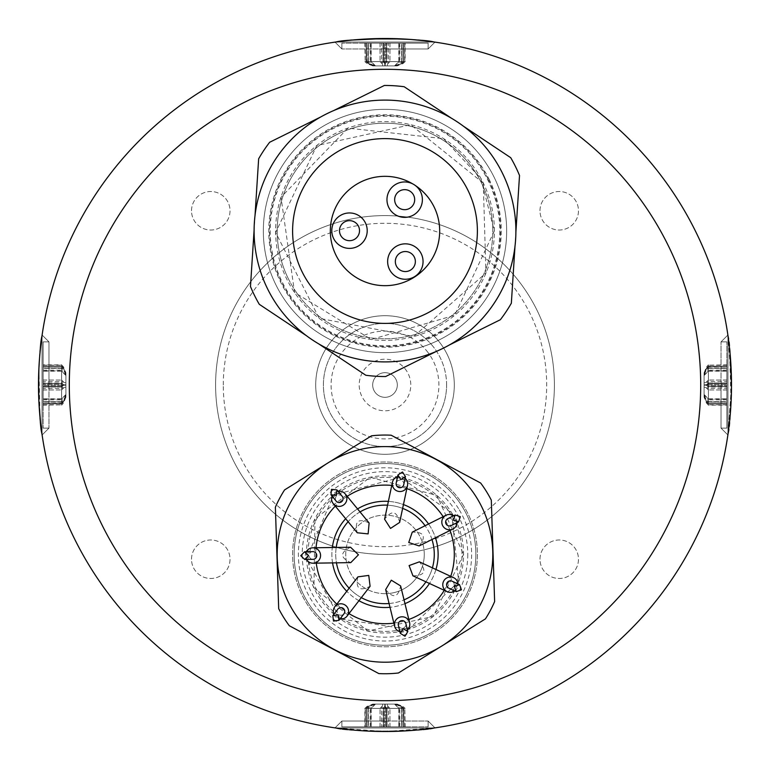 <?xml version="1.0" encoding="UTF-8"?>
<svg xmlns="http://www.w3.org/2000/svg" width="770" height="770" viewBox="0 0 770 770"><rect width="100%" height="100%" fill="white"/><g stroke="black" fill="none" stroke-linecap="round" stroke-linejoin="round"><path stroke-width="0.58" stroke-dasharray="3.85 2.89" d="M394.51 377.165A12.32 12.32 0 0 1 387.031 397.147A12.32 12.32 0 0 1 373.46 380.688A12.32 12.32 0 0 1 394.51 377.165A12.32 12.32 0 0 1 387.031 397.147A12.32 12.32 0 0 1 373.46 380.688A12.32 12.32 0 0 1 394.51 377.165M404.905 368.599A25.795 25.795 0 0 1 389.254 410.439A25.795 25.795 0 0 1 360.841 375.962A25.795 25.795 0 0 1 404.905 368.599M432.538 345.826A61.6 61.6 0 0 0 327.308 363.421A61.6 61.6 0 0 0 395.154 445.753A61.6 61.6 0 0 0 432.538 345.826M426.599 350.725A53.9 53.9 0 0 1 393.894 438.159A53.9 53.9 0 0 1 334.517 366.116A53.9 53.9 0 0 1 426.599 350.725M704.088 397.195L704.088 372.805L704.088 397.195L706.542 403.162L708.39 405.155L708.39 403.624L726.87 403.624L726.87 364.845L726.87 403.624M704.088 395.106L706.542 400.053L708.39 402.027L726.87 402.027M704.088 382.911L708.39 381.554L708.39 399.861L706.542 400.053L708.39 402.027L708.39 398.793L708.39 405.155L726.87 405.155M726.87 399.861L708.39 399.861L708.39 401.709L726.87 401.709M704.088 372.805L706.542 366.838L708.39 364.845L708.39 380.043L706.542 381.891L708.39 383.402L726.87 383.402M706.542 381.891L708.39 380.014L708.39 381.554L726.87 381.554M704.088 374.894L706.542 369.947L708.39 367.973L708.39 371.207L708.39 365.163L706.542 366.838L726.87 366.376M726.87 365.163L708.39 365.163L726.87 364.845M704.088 387.089L708.39 388.446L708.39 370.139L706.542 369.947L708.39 367.973L726.87 367.973M726.87 370.139L708.39 370.139L708.39 368.291L726.87 368.291M726.87 404.837L708.39 404.837L706.542 403.162L708.39 403.624L708.39 389.957L706.542 388.109L708.39 386.598L726.87 386.598M706.542 388.109L708.39 389.986L708.39 388.446L726.87 388.446M726.87 380.043L708.39 380.043L726.87 380.014M726.87 389.957L708.39 389.957L726.87 389.986M721.028 391.901L721.028 341.88L721.028 391.901M726.87 391.901L726.87 341.88L726.87 391.901M729.151 425.261L727.958 434.415L727.958 335.585C732.049 341.601 732.077 428.284 727.958 434.415L731.5 385L727.958 335.585L727.958 434.415L727.958 335.585L728.757 341.485M729.44 422.701L730.557 410.516M728.757 341.457L731.5 385L731.057 402.46M727.958 335.585L727.958 434.415L731.5 385L731.067 402.296L729.508 347.896M372.805 704.088L397.195 704.088L372.805 704.088L366.838 706.542L364.845 708.39L366.376 708.39L366.376 726.87L405.155 726.87L366.376 726.87M374.894 704.088L369.947 706.542L367.973 708.39L367.973 726.87M387.089 704.088L388.446 708.39L370.139 708.39L369.947 706.542L367.973 708.39L371.207 708.39L364.845 708.39L364.845 726.87M370.139 726.87L370.139 708.39L368.291 708.39L368.291 726.87M397.195 704.088L403.162 706.542L405.155 708.39L389.957 708.39L388.109 706.542L386.598 708.39L386.598 726.87M388.109 706.542L389.986 708.39L388.446 708.39L388.446 726.87M395.106 704.088L400.053 706.542L402.027 708.39L398.793 708.39L404.837 708.39L403.162 706.542L403.624 726.87M404.837 726.87L404.837 708.39L405.155 726.87M382.911 704.088L381.554 708.39L399.861 708.39L400.053 706.542L402.027 708.39L402.027 726.87M399.861 726.87L399.861 708.39L401.709 708.39L401.709 726.87M365.163 726.87L365.163 708.39L366.838 706.542L366.376 708.39L380.043 708.39L381.891 706.542L383.402 708.39L383.402 726.87M381.891 706.542L380.014 708.39L381.554 708.39L381.554 726.87M389.957 726.87L389.957 708.39L389.986 726.87M380.043 726.87L380.043 708.39L380.014 726.87M378.099 721.028L428.12 721.028L378.099 721.028M378.099 726.87L428.12 726.87L378.099 726.87M344.739 729.151L335.585 727.958L434.415 727.958L335.585 727.958L434.415 727.958L385 731.5L417.456 729.979L384.99 731.5L335.585 727.958C341.168 732.039 428.794 732.049 434.415 727.958L335.585 727.958L434.415 727.958L428.515 728.757M352.525 729.979L359.484 730.557M367.54 731.057L384.394 731.5M397.195 65.912L372.805 65.912L397.195 65.912L403.162 63.458L405.155 61.61L403.624 61.61L403.624 43.13L364.845 43.13L403.624 43.13M395.106 65.912L400.053 63.458L402.027 61.61L402.027 43.13M382.911 65.912L381.554 61.61L399.861 61.61L400.053 63.458L402.027 61.61L398.793 61.61L405.155 61.61L405.155 43.13M399.861 43.13L399.861 61.61L401.709 61.61L401.709 43.13M372.805 65.912L366.838 63.458L364.845 61.61L380.043 61.61L381.891 63.458L383.402 61.61L383.402 43.13M381.891 63.458L380.014 61.61L381.554 61.61L381.554 43.13M374.894 65.912L369.947 63.458L367.973 61.61L371.207 61.61L365.163 61.61L366.838 63.458L366.376 43.13M365.163 43.13L365.163 61.61L364.845 43.13M387.089 65.912L388.446 61.61L370.139 61.61L369.947 63.458L367.973 61.61L367.973 43.13M370.139 43.13L370.139 61.61L368.291 61.61L368.291 43.13M404.837 43.13L404.837 61.61L403.162 63.458L403.624 61.61L389.957 61.61L388.109 63.458L386.598 61.61L386.598 43.13M388.109 63.458L389.986 61.61L388.446 61.61L388.446 43.13M380.043 43.13L380.043 61.61L380.014 43.13M389.957 43.13L389.957 61.61L389.986 43.13M391.901 48.972L341.88 48.972L391.901 48.972M391.901 43.13L341.88 43.13L391.901 43.13M434.415 42.042L335.585 42.042C341.601 37.951 428.284 37.922 434.415 42.042L434.415 42.042C428.399 37.951 341.716 37.922 335.585 42.042L434.415 42.042C428.832 37.961 341.206 37.951 335.585 42.042L335.585 42.042C341.601 37.951 428.284 37.922 434.415 42.042L335.585 42.042L434.415 42.042L425.261 40.849M422.701 40.56L410.516 39.443M409.948 39.395L402.46 38.943M367.694 38.933L352.544 40.021M347.52 40.531L341.457 41.243M65.912 372.805L65.912 397.195L65.912 372.805L63.458 366.838L61.61 364.845L61.61 366.376L43.13 366.376L43.13 405.155L43.13 366.376M65.912 374.894L63.458 369.947L61.61 367.973L43.13 367.973M65.912 387.089L61.61 388.446L61.61 370.139L63.458 369.947L61.61 367.973L61.61 371.207L61.61 364.845L43.13 364.845M43.13 370.139L61.61 370.139L61.61 368.291L43.13 368.291M65.912 397.195L63.458 403.162L61.61 405.155L61.61 389.957L63.458 388.109L61.61 386.598L43.13 386.598M63.458 388.109L61.61 389.986L61.61 388.446L43.13 388.446M65.912 395.106L63.458 400.053L61.61 402.027L61.61 398.793L61.61 404.837L63.458 403.162L43.13 403.624M43.13 404.837L61.61 404.837L43.13 405.155M65.912 382.911L61.61 381.554L61.61 399.861L63.458 400.053L61.61 402.027L43.13 402.027M43.13 399.861L61.61 399.861L61.61 401.709L43.13 401.709M43.13 365.163L61.61 365.163L63.458 366.838L61.61 366.376L61.61 380.043L63.458 381.891L61.61 383.402L43.13 383.402M63.458 381.891L61.61 380.014L61.61 381.554L43.13 381.554M43.13 389.957L61.61 389.957L43.13 389.986M43.13 380.043L61.61 380.043L43.13 380.014M48.972 378.099L48.972 428.12L48.972 378.099M43.13 378.099L43.13 428.12L43.13 378.099M40.82 344.95L42.042 335.585L42.042 434.415C37.951 428.399 37.922 341.716 42.042 335.585L42.042 434.415L42.042 335.585C37.961 341.158 37.951 428.803 42.042 434.415L42.042 434.415C37.951 428.399 37.922 341.716 42.042 335.585L42.042 434.415L40.531 422.489M40.56 347.299L40.021 352.525L40.56 347.299M39.395 360.052L38.943 367.54L39.395 360.052M38.933 367.675L38.5 385.337M38.5 385A346.5 346.5 0 0 0 558.25 685.079A346.5 346.5 0 0 0 558.25 84.921A346.5 346.5 0 0 0 38.5 385L38.933 402.306M38.923 402.132L40.021 417.456L38.933 367.704M65.912 373.797L65.912 396.386L65.912 373.797L63.458 368.31L61.61 366.481L61.61 368.204L43.13 368.204L43.13 403.817L43.13 366.183L43.13 403.817L43.13 366.183L43.13 370.89L43.13 366.453L43.13 368.204L61.61 368.204L61.61 386.992L43.13 386.992L61.61 386.992L61.61 403.817L43.13 403.788L61.61 403.788L61.61 399.11L61.61 403.547L61.61 401.796L43.13 401.796L61.61 401.796L61.61 383.008L43.13 383.008L61.61 383.008L61.61 366.183L43.13 366.212L61.61 366.212L61.61 370.89L61.61 366.453L43.13 366.481L61.61 366.453L61.61 383.566L43.13 383.566L61.61 383.566L61.61 385.298L43.13 385.298L61.61 385.298L61.61 402.113L43.13 402.113L61.61 402.113L61.61 403.817L43.13 403.817L61.61 403.817L61.61 399.11L61.61 403.547L43.13 403.519L61.61 403.547L61.61 386.434L43.13 386.434L61.61 386.434L61.61 384.702L43.13 384.702L61.61 384.702L61.61 367.887L43.13 367.887L61.61 367.887L61.61 366.183L43.13 366.183L61.61 366.183L61.61 370.89L61.61 366.453L43.13 366.481L61.61 366.453L63.458 368.31L61.61 368.204L63.458 368.31L61.61 366.481L63.458 368.31L65.912 373.797L65.912 375.192L65.912 373.614L63.458 368.05L61.61 366.183L63.458 368.05L61.61 366.212L63.458 368.05L61.61 367.887L63.458 368.05L65.912 373.614L65.912 384.817L61.61 384.702L63.458 384.731L61.61 383.008L63.458 384.731L61.61 386.434L63.458 384.731L65.912 384.817L65.912 396.204L63.458 401.69L61.61 403.519L43.13 403.519L61.61 403.547L63.458 401.69L61.61 401.796L63.458 401.69L61.61 403.519L63.458 401.69L65.912 394.808L65.912 396.386L63.458 401.95L61.61 403.817L63.458 401.95L61.61 403.788L63.458 401.95L61.61 402.113L63.458 401.95L65.912 396.386L65.912 385.183L61.61 385.298L63.458 385.269L61.61 386.992L63.458 385.269L61.61 383.566L63.458 385.269L65.912 385.183L65.912 373.797M48.972 385.587L48.972 341.88L48.972 385.587M43.13 385.587L43.13 341.88L43.13 385.587M40.309 420.362L41.243 428.543M41.272 428.707L42.042 434.415M704.088 396.204L704.088 373.614L704.088 396.204L706.542 401.69L708.39 403.519L708.39 401.796L726.87 401.796L726.87 366.183L726.87 403.817L726.87 366.183L726.87 403.817L726.87 399.11L726.87 403.547L726.87 401.796L708.39 401.796L708.39 383.008L726.87 383.008L708.39 383.008L708.39 366.183L726.87 366.212L708.39 366.212L708.39 370.89L708.39 366.453L708.39 368.204L726.87 368.204L708.39 368.204L708.39 386.992L726.87 386.992L708.39 386.992L708.39 403.817L726.87 403.788L708.39 403.788L708.39 399.11L708.39 403.547L726.87 403.519L708.39 403.547L708.39 386.434L726.87 386.434L708.39 386.434L708.39 384.702L726.87 384.702L708.39 384.702L708.39 367.887L726.87 367.887L708.39 367.887L708.39 366.183L726.87 366.183L708.39 366.183L708.39 370.89L708.39 366.453L726.87 366.481L708.39 366.453L708.39 383.566L726.87 383.566L708.39 383.566L708.39 385.298L726.87 385.298L708.39 385.298L708.39 402.113L726.87 402.113L708.39 402.113L708.39 403.817L726.87 403.817L708.39 403.817L708.39 399.11L708.39 403.547L726.87 403.519L708.39 403.547L706.542 401.69L708.39 401.796L706.542 401.69L708.39 403.519L706.542 401.69L704.088 396.204L704.088 394.808L704.088 396.386L706.542 401.95L708.39 403.817L706.542 401.95L708.39 403.788L706.542 401.95L708.39 402.113L706.542 401.95L704.088 396.386L704.088 385.183L708.39 385.298L706.542 385.269L708.39 386.992L706.542 385.269L708.39 383.566L706.542 385.269L704.088 385.183L704.088 373.797L706.542 368.31L708.39 366.481L726.87 366.481L708.39 366.453L706.542 368.31L708.39 368.204L706.542 368.31L708.39 366.481L706.542 368.31L704.088 375.192L704.088 373.614L706.542 368.05L708.39 366.183L706.542 368.05L708.39 366.212L706.542 368.05L708.39 367.887L706.542 368.05L704.088 373.614L704.088 384.817L708.39 384.702L706.542 384.731L708.39 383.008L706.542 384.731L708.39 386.434L706.542 384.731L704.088 384.817L704.088 396.204M721.028 384.413L721.028 428.12L721.028 384.413M726.87 384.413L726.87 428.12L726.87 384.413M373.797 704.088L396.386 704.088L373.797 704.088L368.31 706.542L366.481 708.39L368.204 708.39L368.204 726.87L403.817 726.87L366.183 726.87L403.817 726.87L366.183 726.87L370.89 726.87L366.453 726.87L368.204 726.87L368.204 708.39L386.992 708.39L386.992 726.87L386.992 708.39L403.817 708.39L403.788 726.87L403.788 708.39L399.11 708.39L403.547 708.39L401.796 708.39L401.796 726.87L401.796 708.39L383.008 708.39L383.008 726.87L383.008 708.39L366.183 708.39L366.212 726.87L366.212 708.39L370.89 708.39L366.453 708.39L366.481 726.87L366.453 708.39L383.566 708.39L383.566 726.87L383.566 708.39L385.298 708.39L385.298 726.87L385.298 708.39L402.113 708.39L402.113 726.87L402.113 708.39L403.817 708.39L403.817 726.87L403.817 708.39L399.11 708.39L403.547 708.39L403.519 726.87L403.547 708.39L386.434 708.39L386.434 726.87L386.434 708.39L384.702 708.39L384.702 726.87L384.702 708.39L367.887 708.39L367.887 726.87L367.887 708.39L366.183 708.39L366.183 726.87L366.183 708.39L370.89 708.39L366.453 708.39L366.481 726.87L366.453 708.39L368.31 706.542L368.204 708.39L368.31 706.542L366.481 708.39L368.31 706.542L373.797 704.088L375.192 704.088L373.614 704.088L368.05 706.542L366.183 708.39L368.05 706.542L366.212 708.39L368.05 706.542L367.887 708.39L368.05 706.542L373.614 704.088L384.817 704.088L384.702 708.39L384.731 706.542L383.008 708.39L384.731 706.542L386.434 708.39L384.731 706.542L384.817 704.088L396.204 704.088L401.69 706.542L403.519 708.39L403.519 726.87L403.547 708.39L401.69 706.542L401.796 708.39L401.69 706.542L403.519 708.39L401.69 706.542L394.808 704.088L396.386 704.088L401.95 706.542L403.817 708.39L401.95 706.542L403.788 708.39L401.95 706.542L402.113 708.39L401.95 706.542L396.386 704.088L385.183 704.088L385.298 708.39L385.269 706.542L386.992 708.39L385.269 706.542L383.566 708.39L385.269 706.542L385.183 704.088L373.797 704.088M385.587 721.028L341.88 721.028L385.587 721.028M385.587 726.87L341.88 726.87L385.587 726.87M422.114 729.508L417.398 729.979M40.492 422.114L40.021 417.417M39.453 359.301L40.021 352.525M335.585 727.958C341.716 732.077 428.399 732.049 434.415 727.958L335.585 727.958L343.834 729.046M367.675 731.067L384.423 731.5M417.61 729.96L421.103 729.613M727.958 434.415L729.979 417.475M731.5 385L729.979 352.544M396.204 65.912L373.614 65.912L396.204 65.912L401.69 63.458L403.519 61.61L401.796 61.61L401.796 43.13L366.183 43.13L403.817 43.13L366.183 43.13L403.817 43.13L399.11 43.13L403.547 43.13L401.796 43.13L401.796 61.61L383.008 61.61L383.008 43.13L383.008 61.61L366.183 61.61L366.212 43.13L366.212 61.61L370.89 61.61L366.453 61.61L368.204 61.61L368.204 43.13L368.204 61.61L386.992 61.61L386.992 43.13L386.992 61.61L403.817 61.61L403.788 43.13L403.788 61.61L399.11 61.61L403.547 61.61L403.519 43.13L403.547 61.61L386.434 61.61L386.434 43.13L386.434 61.61L384.702 61.61L384.702 43.13L384.702 61.61L367.887 61.61L367.887 43.13L367.887 61.61L366.183 61.61L366.183 43.13L366.183 61.61L370.89 61.61L366.453 61.61L366.481 43.13L366.453 61.61L383.566 61.61L383.566 43.13L383.566 61.61L385.298 61.61L385.298 43.13L385.298 61.61L402.113 61.61L402.113 43.13L402.113 61.61L403.817 61.61L403.817 43.13L403.817 61.61L399.11 61.61L403.547 61.61L403.519 43.13L403.547 61.61L401.69 63.458L401.796 61.61L401.69 63.458L403.519 61.61L401.69 63.458L396.204 65.912L394.808 65.912L396.386 65.912L401.95 63.458L403.817 61.61L401.95 63.458L403.788 61.61L401.95 63.458L402.113 61.61L401.95 63.458L396.386 65.912L385.183 65.912L385.298 61.61L385.269 63.458L386.992 61.61L385.269 63.458L383.566 61.61L385.269 63.458L385.183 65.912L373.797 65.912L368.31 63.458L366.481 61.61L366.481 43.13L366.453 61.61L368.31 63.458L368.204 61.61L368.31 63.458L366.481 61.61L368.31 63.458L375.192 65.912L373.614 65.912L368.05 63.458L366.183 61.61L368.05 63.458L366.212 61.61L368.05 63.458L367.887 61.61L368.05 63.458L373.614 65.912L384.817 65.912L384.702 61.61L384.731 63.458L383.008 61.61L384.731 63.458L386.434 61.61L384.731 63.458L384.817 65.912L396.204 65.912M384.413 48.972L428.12 48.972L384.413 48.972M384.413 43.13L428.12 43.13L384.413 43.13M335.585 42.042L341.485 41.243M347.896 40.492L352.602 40.021M446.6 385A61.6 61.6 0 0 0 354.2 331.649A61.6 61.6 0 0 0 354.2 438.351A61.6 61.6 0 0 0 446.6 385M454.3 385A69.3 69.3 0 0 0 350.35 324.988A69.3 69.3 0 0 0 350.35 445.012A69.3 69.3 0 0 0 454.3 385A69.3 69.3 0 0 0 350.35 324.988A69.3 69.3 0 0 0 350.35 445.012A69.3 69.3 0 0 0 454.3 385M191.518 210.768A19.25 19.25 0 0 1 220.393 194.098A19.25 19.25 0 0 1 220.393 227.439A19.25 19.25 0 0 1 191.518 210.768A19.25 19.25 0 0 1 220.393 194.098A19.25 19.25 0 0 1 220.393 227.439A19.25 19.25 0 0 1 191.518 210.768M191.518 559.232A19.25 19.25 0 0 1 220.393 542.561A19.25 19.25 0 0 1 220.393 575.902A19.25 19.25 0 0 1 191.518 559.232A19.25 19.25 0 0 1 220.393 542.561A19.25 19.25 0 0 1 220.393 575.902A19.25 19.25 0 0 1 191.518 559.232M539.982 559.232A19.25 19.25 0 0 1 568.857 542.561A19.25 19.25 0 0 1 568.857 575.902A19.25 19.25 0 0 1 539.982 559.232A19.25 19.25 0 0 1 568.857 542.561A19.25 19.25 0 0 1 568.857 575.902A19.25 19.25 0 0 1 539.982 559.232M539.982 210.768A19.25 19.25 0 0 1 568.857 194.098A19.25 19.25 0 0 1 568.857 227.439A19.25 19.25 0 0 1 539.982 210.768A19.25 19.25 0 0 1 568.857 194.098A19.25 19.25 0 0 1 568.857 227.439A19.25 19.25 0 0 1 539.982 210.768M69.3 385A315.7 315.7 0 0 1 542.85 111.592A315.7 315.7 0 0 1 542.85 658.408A315.7 315.7 0 0 1 69.3 385M215.6 385A169.4 169.4 0 0 1 469.7 238.296A169.4 169.4 0 0 1 469.7 531.704A169.4 169.4 0 0 1 215.6 385A169.4 169.4 0 0 0 469.7 531.704A169.4 169.4 0 0 0 469.7 238.296A169.4 169.4 0 0 0 215.6 385M223.3 385A161.7 161.7 0 0 1 465.85 244.966A161.7 161.7 0 0 1 465.85 525.034A161.7 161.7 0 0 1 223.3 385M308 554.4A77 77 0 0 0 423.5 621.082A77 77 0 0 0 423.5 487.718A77 77 0 0 0 308 554.4A77 77 0 0 1 450.383 513.734A77 77 0 0 1 406.146 628.435A77 77 0 0 1 308 554.4M467.775 554.4A82.775 82.775 0 0 1 343.613 626.087A82.775 82.775 0 0 1 343.613 482.713A82.775 82.775 0 0 1 467.775 554.4M491.308 500.144L494.629 601.572A119.35 119.35 0 0 1 485.427 618.888L398.436 672.99A119.35 119.35 0 0 1 378.83 673.586L289.337 625.76A119.35 119.35 0 0 1 278.692 608.656L275.371 507.228A119.35 119.35 0 0 1 284.573 489.913L371.564 435.81A119.35 119.35 0 0 1 391.17 435.214L480.663 483.04A119.35 119.35 0 0 1 491.308 500.144L494.629 601.572A119.35 119.35 0 0 1 485.427 618.888L398.436 672.99A119.35 119.35 0 0 1 378.83 673.586L289.337 625.76A119.35 119.35 0 0 1 278.692 608.656L275.371 507.228A119.35 119.35 0 0 1 284.573 489.913L371.564 435.81A119.35 119.35 0 0 1 391.17 435.214L480.663 483.04A119.35 119.35 0 0 1 491.308 500.144L494.629 601.572A119.35 119.35 0 0 1 485.427 618.888L441.932 645.943A107.8 107.8 0 0 0 476.543 497.468A107.8 107.8 0 0 0 328.068 462.857A107.8 107.8 0 0 0 293.457 611.332A107.8 107.8 0 0 0 441.932 645.943A107.8 107.8 0 0 0 476.543 497.468A107.8 107.8 0 0 0 328.068 462.857A107.8 107.8 0 0 0 293.457 611.332A107.8 107.8 0 0 0 441.932 645.943L398.436 672.99A119.35 119.35 0 0 1 378.83 673.586L289.337 625.76A119.35 119.35 0 0 1 278.692 608.656L275.371 507.228A119.35 119.35 0 0 1 284.573 489.913L371.564 435.81A119.35 119.35 0 0 1 391.17 435.214L480.663 483.04A119.35 119.35 0 0 1 491.308 500.144M463.463 505.601A92.4 92.4 0 0 0 303.505 510.847A92.4 92.4 0 0 0 388.032 646.752A92.4 92.4 0 0 0 463.463 505.601A92.4 92.4 0 0 0 336.201 475.937A92.4 92.4 0 0 0 306.537 603.199A92.4 92.4 0 0 0 433.799 632.863A92.4 92.4 0 0 0 463.463 505.601M441.932 645.943A107.8 107.8 0 0 0 476.543 497.468A107.8 107.8 0 0 0 328.068 462.857A107.8 107.8 0 0 0 293.457 611.332A107.8 107.8 0 0 0 441.932 645.943M385 593.67A39.27 39.27 0 0 0 424.27 554.4A39.27 39.27 0 0 0 385 515.13A39.27 39.27 0 0 0 345.73 554.4A39.27 39.27 0 0 0 385 593.67M424.27 554.4A39.27 39.27 0 0 0 365.365 520.395A39.27 39.27 0 0 0 365.365 588.405A39.27 39.27 0 0 0 424.27 554.4M342.958 521.916A53.13 53.13 0 0 0 377.887 607.049A53.13 53.13 0 0 0 434.155 534.236A53.13 53.13 0 0 0 342.958 521.916M345.653 518.701A53.13 53.13 0 0 1 357.55 508.912A53.13 53.13 0 0 0 345.653 518.701M388.378 501.376A53.13 53.13 0 0 1 403.442 504.571A53.13 53.13 0 0 0 388.378 501.376M428.563 523.985A53.13 53.13 0 0 1 435.454 537.758A53.13 53.13 0 0 0 428.563 523.985M435.945 569.492A53.13 53.13 0 0 1 429.467 583.468A53.13 53.13 0 0 0 435.945 569.492M404.962 603.641A53.13 53.13 0 0 1 389.995 607.299A53.13 53.13 0 0 0 404.962 603.641M358.945 600.706A53.13 53.13 0 0 1 346.76 591.283A53.13 53.13 0 0 0 358.945 600.706M332.553 562.899A53.13 53.13 0 0 1 332.322 547.499A53.13 53.13 0 0 0 332.553 562.899M346.009 524.264A49.28 49.28 0 0 0 378.397 603.237A49.28 49.28 0 0 0 430.594 535.699A49.28 49.28 0 0 0 346.009 524.264M336.211 547.441A49.28 49.28 0 0 0 336.452 562.841M349.147 588.203A49.28 49.28 0 0 0 361.332 597.626M389.071 603.507A49.28 49.28 0 0 0 404.038 599.859M425.935 581.831A49.28 49.28 0 0 0 432.403 567.856M431.97 539.5A49.28 49.28 0 0 0 425.079 525.727M402.633 508.383A49.28 49.28 0 0 0 387.57 505.187M360.023 511.925A49.28 49.28 0 0 0 348.127 521.704M357.906 576.865C355.413 588.492 359.475 591.63 370.091 586.278M350.552 547.229C339.897 552.523 339.974 557.653 350.783 562.62M369.128 522.994C358.348 517.96 354.383 521.223 357.242 532.773M399.659 522.407C396.868 510.847 391.843 509.779 384.596 519.211M419.15 545.92C426.455 536.517 424.155 531.935 412.258 532.147M412.932 575.816C424.828 575.662 426.984 571.003 419.4 561.84M385.674 589.589C393.21 598.791 398.196 597.578 400.631 585.932M399.928 631.727A7.7 7.613 166.3 0 0 407.417 629.899M454.772 590.937A7.7 7.613 114.8 0 0 458.006 583.949M457.062 522.638A7.7 7.613 63.4 0 0 453.617 515.746M405.097 478.247A7.7 7.613 12 0 0 397.561 476.649M337.992 491.212A7.7 7.613 -39.4 0 0 332.053 496.101M306.287 551.753A7.7 7.613 -90.9 0 0 306.402 559.453M333.853 614.287A7.7 7.613 -142.3 0 0 339.945 618.993M398.369 625.317A3.85 3.812 166.3 0 0 403.008 628.108A3.85 3.812 166.3 0 0 405.848 623.498M448.785 588.165A3.85 3.812 114.8 0 0 453.857 586.278A3.85 3.812 114.8 0 0 452.019 581.177M451.172 525.583A3.85 3.812 63.4 0 0 452.847 520.443A3.85 3.812 63.4 0 0 447.726 518.701M403.73 484.705A3.85 3.812 12 0 0 400.756 480.182A3.85 3.812 12 0 0 396.194 483.108M342.188 496.303A3.85 3.812 -39.4 0 0 336.788 495.803A3.85 3.812 -39.4 0 0 336.24 501.193M312.88 551.647A3.85 3.812 -90.9 0 0 309.136 555.555A3.85 3.812 -90.9 0 0 312.995 559.347M337.886 609.07A3.85 3.812 -142.3 0 0 338.608 614.441A3.85 3.812 -142.3 0 0 343.978 613.777M462.154 506.419A90.86 90.86 0 0 1 387.974 645.212A90.86 90.86 0 0 1 304.862 511.578A90.86 90.86 0 0 1 462.154 506.419A90.86 90.86 0 0 1 387.974 645.212A90.86 90.86 0 0 1 304.862 511.578A90.86 90.86 0 0 1 462.154 506.419A90.86 90.86 0 0 1 387.974 645.212A90.86 90.86 0 0 1 304.862 511.578A90.86 90.86 0 0 1 462.154 506.419A90.86 90.86 0 0 1 387.974 645.212A90.86 90.86 0 0 1 304.862 511.578A90.86 90.86 0 0 1 462.154 506.419M451.73 512.897A78.588 78.588 0 0 1 358.926 628.541A78.588 78.588 0 0 1 323.708 505.216A78.588 78.588 0 0 1 451.73 512.897M458.554 508.652A86.625 86.625 0 0 0 298.375 554.4A86.625 86.625 0 0 0 408.793 637.695A86.625 86.625 0 0 0 458.554 508.652M394.76 201.057A10.01 10.01 0 0 0 410.833 207.553A10.01 10.01 0 0 0 408.427 190.383A10.01 10.01 0 0 0 394.76 201.057M339.589 232.059A10.01 10.01 0 0 0 355.673 238.556A10.01 10.01 0 0 0 353.257 221.385A10.01 10.01 0 0 0 339.589 232.059M395.433 262.936A10.01 10.01 0 0 0 411.507 269.433A10.01 10.01 0 0 0 409.101 252.262A10.01 10.01 0 0 0 395.433 262.936M367.04 228.209A17.71 17.71 0 0 0 338.608 216.707A17.71 17.71 0 0 0 342.871 247.083A17.71 17.71 0 0 0 367.04 228.209M422.884 259.086A17.71 17.71 0 0 0 394.442 247.594A17.71 17.71 0 0 0 398.716 277.97A17.71 17.71 0 0 0 422.884 259.086M412.797 183.924A17.71 17.71 0 0 0 386.964 199.507A17.71 17.71 0 0 0 412.508 215.542A17.71 17.71 0 0 0 415.319 185.503L412.797 183.924M330.33 231A54.67 54.67 0 0 1 412.335 183.655A54.67 54.67 0 0 1 412.335 278.345A54.67 54.67 0 0 1 330.33 231M463.453 126.213L451.432 118.214A130.9 130.9 0 0 0 320.532 117.069L333.487 110.668A130.9 130.9 0 0 0 255.024 215.446L258.653 158.784A145.53 145.53 0 0 1 269.654 142.267L384.365 85.47A145.53 145.53 0 0 1 404.173 86.741L451.432 118.214A130.9 130.9 0 0 0 333.487 110.668L384.365 85.47A145.53 145.53 0 0 1 404.173 86.741L510.712 157.686A145.53 145.53 0 0 1 519.519 175.473L515.89 232.136A130.9 130.9 0 0 0 451.432 118.214L510.712 157.686A145.53 145.53 0 0 1 519.519 175.473L511.347 303.216A145.53 145.53 0 0 1 500.346 319.733L436.513 351.332A130.9 130.9 0 0 0 515.89 232.136L511.347 303.216A145.53 145.53 0 0 1 500.346 319.733L385.635 376.53A145.53 145.53 0 0 1 365.827 375.26L318.568 343.786A130.9 130.9 0 0 0 436.513 351.332L385.635 376.53A145.53 145.53 0 0 1 365.827 375.26L259.288 304.314A145.53 145.53 0 0 1 250.481 286.527L254.11 229.864A130.9 130.9 0 0 0 468.718 331.629A130.9 130.9 0 0 0 502.31 172.923A130.9 130.9 0 0 0 301.282 130.371A130.9 130.9 0 0 0 318.568 343.786L306.547 335.787A130.9 130.9 0 0 0 436.513 351.332L449.468 344.931M259.288 304.314A145.53 145.53 0 0 1 250.481 286.527L258.653 158.784A145.53 145.53 0 0 1 269.654 142.267L320.532 117.069A130.9 130.9 0 0 0 254.11 229.864L255.024 215.446A130.9 130.9 0 0 0 306.547 335.787L259.288 304.314A145.53 145.53 0 0 1 250.481 286.527L258.653 158.784A145.53 145.53 0 0 1 269.654 142.267L384.365 85.47A145.53 145.53 0 0 1 404.173 86.741L510.712 157.686A145.53 145.53 0 0 1 519.519 175.473L511.347 303.216A145.53 145.53 0 0 1 500.346 319.733L385.635 376.53A145.53 145.53 0 0 1 365.827 375.26L259.288 304.314M488.507 179.756A115.5 115.5 0 0 1 377.627 346.269A115.5 115.5 0 0 1 288.865 166.984A115.5 115.5 0 0 1 488.507 179.756M481.606 183.173A107.8 107.8 0 0 0 337.173 134.394A107.8 107.8 0 0 0 288.394 278.827A107.8 107.8 0 0 0 432.827 327.606A107.8 107.8 0 0 0 481.606 183.173M288.394 278.827A107.8 107.8 0 0 0 474.724 290.752A107.8 107.8 0 0 0 391.882 123.421A107.8 107.8 0 0 0 288.394 278.827A107.8 107.8 0 0 1 277.2 231A107.8 107.8 0 0 0 438.9 324.353A107.8 107.8 0 0 0 438.9 137.647A107.8 107.8 0 0 0 277.2 231A107.8 107.8 0 0 1 424.02 130.505A107.8 107.8 0 0 1 464.551 303.746A107.8 107.8 0 0 1 288.394 278.827M320.532 117.069L333.487 110.668M254.11 229.864L255.024 215.446M318.568 343.786L306.547 335.787M515.89 232.136L514.976 246.554M499.769 231A114.769 114.769 0 0 1 327.616 330.388A114.769 114.769 0 0 1 327.616 131.612A114.769 114.769 0 0 1 499.769 231M494.359 177.687A121.66 121.66 0 0 0 284.149 162.951A121.66 121.66 0 0 0 376.492 352.362A121.66 121.66 0 0 0 494.359 177.687A121.66 121.66 0 0 0 284.149 162.951A121.66 121.66 0 0 0 376.492 352.362A121.66 121.66 0 0 0 494.359 177.687A121.66 121.66 0 0 0 284.149 162.951A121.66 121.66 0 0 0 376.492 352.362A121.66 121.66 0 0 0 494.359 177.687M489.479 180.065A116.232 116.232 0 0 0 268.769 231A116.232 116.232 0 0 0 411.142 344.257A116.232 116.232 0 0 0 489.479 180.065M275.612 231A109.388 109.388 0 0 0 385 340.388A109.388 109.388 0 0 0 483.329 183.067A109.388 109.388 0 0 0 275.612 231M336.798 604.19A69.3 69.3 0 0 0 348.983 613.603M393.865 623.132A69.3 69.3 0 0 0 408.832 619.475M444.261 590.321A69.3 69.3 0 0 0 450.739 576.345M450.036 530.463A69.3 69.3 0 0 0 443.145 516.689M406.829 488.632A69.3 69.3 0 0 0 391.766 485.427M347.193 496.323A69.3 69.3 0 0 0 335.297 506.111M316.018 547.749A69.3 69.3 0 0 0 316.258 563.149M704.088 375.51L708.39 371.207L726.87 371.207M704.088 394.49L708.39 398.793L726.87 398.793M727.881 434.973L721.028 428.12L726.87 428.12L721.028 428.12L727.881 434.973L721.028 428.12L726.87 428.12M727.881 335.027L721.028 341.88L726.87 341.88L721.028 341.88L727.881 335.027L721.028 341.88L726.87 341.88M394.49 704.088L398.793 708.39L398.793 726.87M375.51 704.088L371.207 708.39L371.207 726.87M335.027 727.881L341.88 721.028L341.88 726.87L341.88 721.028L335.027 727.881L341.88 721.028L341.88 726.87M434.973 727.881L428.12 721.028L428.12 726.87L428.12 721.028L434.973 727.881L428.12 721.028L428.12 726.87M375.51 65.912L371.207 61.61L371.207 43.13M394.49 65.912L398.793 61.61L398.793 43.13M434.973 42.119L428.12 48.972L428.12 43.13L428.12 48.972L434.973 42.119L428.12 48.972L428.12 43.13M335.027 42.119L341.88 48.972L341.88 43.13L341.88 48.972L335.027 42.119L341.88 48.972L341.88 43.13M65.912 394.49L61.61 398.793L43.13 398.793M65.912 375.51L61.61 371.207L43.13 371.207M42.119 335.027L48.972 341.88L43.13 341.88L48.972 341.88L42.119 335.027L48.972 341.88L43.13 341.88M42.119 434.973L48.972 428.12L43.13 428.12L48.972 428.12L42.119 434.973L48.972 428.12L43.13 428.12M61.61 399.11L43.13 399.11L61.61 399.11L65.912 394.808L61.61 399.11M61.61 370.89L43.13 370.89L61.61 370.89L65.912 375.192L61.61 370.89M708.39 370.89L726.87 370.89L708.39 370.89L704.088 375.192L708.39 370.89M708.39 399.11L726.87 399.11L708.39 399.11L704.088 394.808L708.39 399.11M399.11 708.39L399.11 726.87L399.11 708.39L394.808 704.088L399.11 708.39M370.89 708.39L370.89 726.87L370.89 708.39L375.192 704.088L370.89 708.39M370.89 61.61L370.89 43.13L370.89 61.61L375.192 65.912L370.89 61.61M399.11 61.61L399.11 43.13L399.11 61.61L394.808 65.912L399.11 61.61M451.692 512.926L458.65 581.677L408.591 629.311L340.263 618.955L306.575 558.616L333.603 495.014L400.419 477.39L451.692 512.926M463.54 554.4L433.135 616.462L367.868 631.044L313.939 587.837L315.017 518.739L370.283 477.256L436.936 495.485L463.54 554.4M494.34 231L454.695 315.248L371.294 339.474L294.564 292.456L281.012 197.216L347.963 128.128L443.587 138.677L480.817 178.322L494.34 231M483.281 183.087L485.937 273.032L413.654 336.519L319.184 318.308L275.67 232.511L316.797 145.54L410.728 124.73L483.281 183.087"/><path stroke-width="1.16" d="M727.958 434.415L729.44 422.701M729.979 417.475L729.151 425.261M731.057 402.46L730.557 410.516M729.979 352.544L731.5 385M728.757 341.457L727.958 335.585M335.585 727.958L341.37 728.747M341.38 728.747L343.834 729.046M352.525 729.979L344.739 729.151M417.61 729.96L421.103 729.613M434.415 42.042L422.701 40.56M425.261 40.849L409.948 39.395M402.46 38.943L367.694 38.933M352.544 40.021L347.52 40.531M341.457 41.243L335.585 42.042M42.042 335.585L40.56 347.299L42.042 335.585M40.021 352.525L40.82 344.95M38.923 367.81L38.5 384.99M38.933 402.306L40.531 422.489M40.492 422.114L42.042 434.415M40.021 417.456L40.309 420.362M728.757 341.485L729.508 347.896M428.515 728.757L422.114 729.508M417.398 729.979L402.45 731.057M402.123 731.077L384.99 731.5A346.5 346.5 0 0 1 84.921 211.75A346.5 346.5 0 0 1 685.079 211.75A346.5 346.5 0 0 1 385 731.5L384.423 731.5M384.394 731.5L367.906 731.077M367.588 731.067L359.484 730.557M38.923 402.132L38.5 385.337M38.943 367.502L39.453 359.301M341.485 41.243L347.896 40.492M352.602 40.021L384.981 38.5M385.039 38.5L410.516 39.443M491.308 500.144L494.629 601.572A119.35 119.35 0 0 1 485.427 618.888L398.436 672.99A119.35 119.35 0 0 1 378.83 673.586L289.337 625.76A119.35 119.35 0 0 1 278.692 608.656L275.371 507.228A119.35 119.35 0 0 1 284.573 489.913L371.564 435.81A119.35 119.35 0 0 1 391.17 435.214L480.663 483.04A119.35 119.35 0 0 1 491.308 500.144M293.457 611.332A107.8 107.8 0 0 1 328.068 462.857A107.8 107.8 0 0 1 476.543 497.468A107.8 107.8 0 0 1 441.932 645.943A107.8 107.8 0 0 1 293.457 611.332A107.8 107.8 0 0 1 328.068 462.857A107.8 107.8 0 0 1 476.543 497.468A107.8 107.8 0 0 1 441.932 645.943A107.8 107.8 0 0 1 293.457 611.332M342.958 521.916A53.13 53.13 0 0 1 345.653 518.701A53.13 53.13 0 0 0 332.322 547.499A53.13 53.13 0 0 1 342.958 521.916M357.55 508.912A53.13 53.13 0 0 1 388.378 501.376A53.13 53.13 0 0 0 357.55 508.912M403.442 504.571A53.13 53.13 0 0 1 428.563 523.985A53.13 53.13 0 0 0 403.442 504.571M435.454 537.758A53.13 53.13 0 0 1 435.945 569.492A53.13 53.13 0 0 0 435.454 537.758M429.467 583.468A53.13 53.13 0 0 1 404.962 603.641A53.13 53.13 0 0 0 429.467 583.468M389.995 607.299A53.13 53.13 0 0 1 358.945 600.706A53.13 53.13 0 0 0 389.995 607.299M346.76 591.283A53.13 53.13 0 0 1 332.553 562.899A53.13 53.13 0 0 0 346.76 591.283M348.127 521.704A49.28 49.28 0 0 0 336.211 547.441M336.452 562.841A49.28 49.28 0 0 0 349.147 588.203M361.332 597.626A49.28 49.28 0 0 0 389.071 603.507M404.038 599.859A49.28 49.28 0 0 0 425.935 581.831M432.403 567.856A49.28 49.28 0 0 0 431.97 539.5M425.079 525.727A49.28 49.28 0 0 0 402.633 508.383M387.57 505.187A49.28 49.28 0 0 0 360.023 511.925M339.945 618.993A7.7 7.613 -142.3 0 0 347.029 616.135L370.091 586.278L368.763 575.411L357.906 576.865L334.844 606.712A7.7 7.613 -142.3 0 0 333.853 614.287M306.402 559.453A7.7 7.613 -90.9 0 0 313.063 563.197L350.783 562.62L358.445 554.804L350.552 547.229L312.822 547.797A7.7 7.613 -90.9 0 0 306.287 551.753M332.053 496.101A7.7 7.613 -39.4 0 0 333.266 503.638L357.242 532.773L368.127 533.899L369.128 522.994L345.162 493.859A7.7 7.613 -39.4 0 0 337.992 491.212M397.561 476.649A7.7 7.613 12 0 0 392.431 482.309L384.596 519.211L390.515 528.422L399.659 522.407L407.494 485.504A7.7 7.613 12 0 0 405.097 478.247M453.617 515.746A7.7 7.613 63.4 0 0 446.003 515.255L412.258 532.147L408.745 542.513L419.15 545.92L452.895 529.029A7.7 7.613 63.4 0 0 457.062 522.638M458.006 583.949A7.7 7.613 114.8 0 0 453.636 577.683L419.4 561.84L409.101 565.555L412.932 575.816L447.168 591.658A7.7 7.613 114.8 0 0 454.772 590.937M407.417 629.899A7.7 7.613 166.3 0 0 409.592 622.584L400.631 585.932L391.304 580.195L385.674 589.589L394.625 626.231A7.7 7.613 166.3 0 0 399.928 631.727M409.592 622.584A7.7 7.613 166.3 0 0 396.059 619.735A7.7 7.613 166.3 0 0 394.625 626.231M453.636 577.683A7.7 7.613 114.8 0 0 443.491 581.475A7.7 7.613 114.8 0 0 447.168 591.658M446.003 515.255A7.7 7.613 63.4 0 0 442.635 525.554A7.7 7.613 63.4 0 0 452.895 529.029M392.431 482.309A7.7 7.613 12 0 0 398.379 491.356A7.7 7.613 12 0 0 407.494 485.504M333.266 503.638A7.7 7.613 -39.4 0 0 344.055 504.629A7.7 7.613 -39.4 0 0 345.162 493.859M313.063 563.197A7.7 7.613 -90.9 0 0 320.561 555.382A7.7 7.613 -90.9 0 0 312.822 547.797M347.029 616.135A7.7 7.613 -142.3 0 0 345.586 605.393A7.7 7.613 -142.3 0 0 334.844 606.712M407.811 631.544L405.848 623.498A3.85 3.812 166.3 0 0 401.199 620.707A3.85 3.812 166.3 0 0 398.369 625.317L400.333 633.373L405.001 636.241L407.811 631.544L403.153 628.676L400.333 633.373M459.536 584.661L452.019 581.177A3.85 3.812 114.8 0 0 446.947 583.073A3.85 3.812 114.8 0 0 448.785 588.165L456.302 591.649L461.451 589.791L459.536 584.661L454.387 586.519L456.302 591.649M455.137 514.995L447.726 518.701A3.85 3.812 63.4 0 0 446.042 523.85A3.85 3.812 63.4 0 0 451.172 525.583L458.583 521.877L460.335 516.689L455.137 514.995L453.376 520.174L458.583 521.877M397.917 474.994L396.194 483.108A3.85 3.812 12 0 0 399.168 487.631A3.85 3.812 12 0 0 403.73 484.705L405.453 476.592L402.489 471.991L397.917 474.994L400.872 479.604L405.453 476.592M330.975 494.792L336.24 501.193A3.85 3.812 -39.4 0 0 341.63 501.694A3.85 3.812 -39.4 0 0 342.188 496.303L336.923 489.903L331.475 489.345L330.975 494.792L336.423 495.351L336.923 489.903M304.708 559.472L312.995 559.347A3.85 3.812 -90.9 0 0 316.749 555.44A3.85 3.812 -90.9 0 0 312.88 551.647L304.593 551.772L300.762 555.69L304.708 559.472L308.549 555.565L304.593 551.772M338.906 620.341L343.978 613.777A3.85 3.812 -142.3 0 0 343.256 608.406A3.85 3.812 -142.3 0 0 337.886 609.07L332.813 615.625L333.487 621.063L338.906 620.341L338.242 614.903L332.813 615.625M394.76 201.057A10.01 10.01 0 0 0 410.833 207.553A10.01 10.01 0 0 0 408.427 190.383A10.01 10.01 0 0 0 394.76 201.057M339.589 232.059A10.01 10.01 0 0 0 355.673 238.556A10.01 10.01 0 0 0 353.257 221.385A10.01 10.01 0 0 0 339.589 232.059M395.433 262.936A10.01 10.01 0 0 0 411.507 269.433A10.01 10.01 0 0 0 409.101 252.262A10.01 10.01 0 0 0 395.433 262.936M387.137 202.125A17.71 17.71 0 0 0 413.663 214.917A17.71 17.71 0 0 0 415.319 185.503A17.71 17.71 0 0 0 387.137 202.125M331.966 233.127A17.71 17.71 0 0 0 351.967 248.209A17.71 17.71 0 0 0 367.04 228.209A17.71 17.71 0 0 0 347.049 213.126A17.71 17.71 0 0 0 331.966 233.127M387.811 264.014A17.71 17.71 0 0 0 407.811 279.087A17.71 17.71 0 0 0 422.884 259.086A17.71 17.71 0 0 0 402.883 244.013A17.71 17.71 0 0 0 387.811 264.014M415.319 185.503A54.67 54.67 0 0 1 410.805 279.202A54.67 54.67 0 0 1 330.33 231A54.67 54.67 0 0 1 412.797 183.924M318.568 343.786L365.827 375.26A145.53 145.53 0 0 0 385.635 376.53L436.513 351.332A130.9 130.9 0 0 0 451.432 118.214L404.173 86.741A145.53 145.53 0 0 0 384.365 85.47L333.487 110.668M320.532 117.069L269.654 142.267A145.53 145.53 0 0 0 258.653 158.784L255.024 215.446M254.11 229.864L250.481 286.527A145.53 145.53 0 0 0 259.288 304.314L306.547 335.787A130.9 130.9 0 0 1 301.282 130.371A130.9 130.9 0 0 1 502.31 172.923A130.9 130.9 0 0 1 306.547 335.787M449.468 344.931L500.346 319.733A145.53 145.53 0 0 0 511.347 303.216L514.976 246.554M515.89 232.136L519.519 175.473A145.53 145.53 0 0 0 510.712 157.686L463.453 126.213M316.258 563.149A69.3 69.3 0 0 0 336.798 604.19M348.983 613.603A69.3 69.3 0 0 0 393.865 623.132M408.832 619.475A69.3 69.3 0 0 0 444.261 590.321M450.739 576.345A69.3 69.3 0 0 0 450.036 530.463M443.145 516.689A69.3 69.3 0 0 0 406.829 488.632M391.766 485.427A69.3 69.3 0 0 0 347.193 496.323M335.297 506.111A69.3 69.3 0 0 0 316.018 547.749M467.804 190.007A92.4 92.4 0 0 0 308.096 179.785A92.4 92.4 0 0 0 379.1 323.208A92.4 92.4 0 0 0 467.804 190.007M385 700.7A315.7 315.7 0 0 0 658.408 227.15A315.7 315.7 0 0 0 111.592 227.15A315.7 315.7 0 0 0 385 700.7"/></g></svg>
